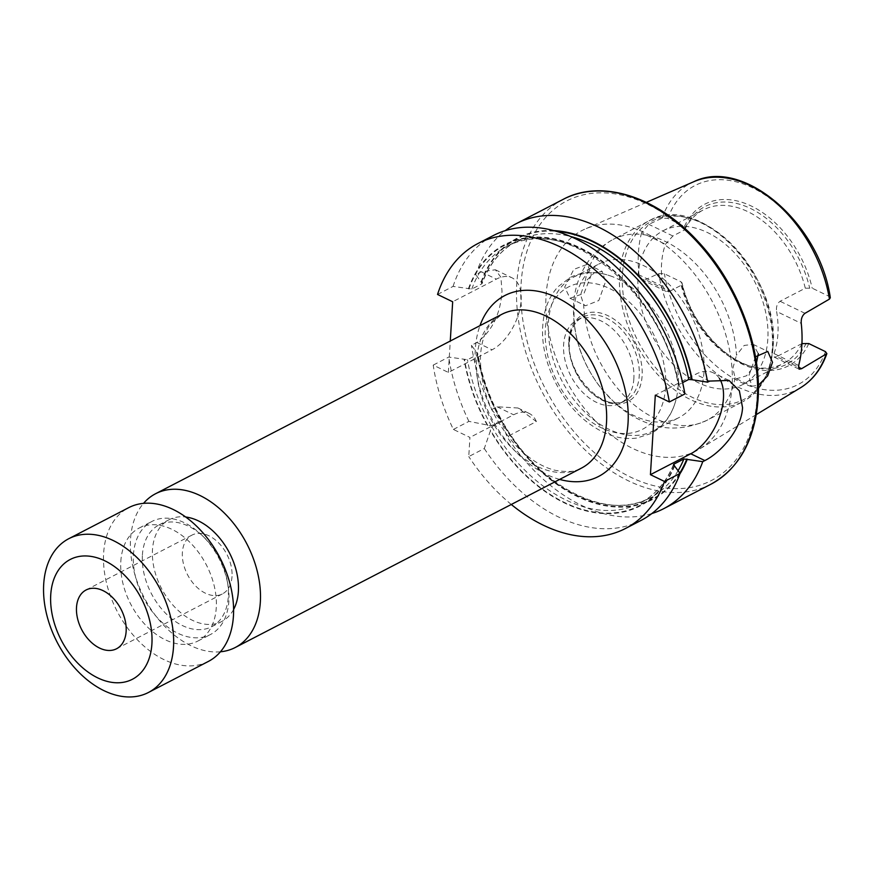 <?xml version="1.0" encoding="UTF-8"?>
<svg xmlns="http://www.w3.org/2000/svg" width="874" height="874" viewBox="0 0 874 874"><rect width="100%" height="100%" fill="white"/><g stroke="black" fill="none" stroke-linecap="round" stroke-linejoin="round"><path stroke-width="0.66" stroke-dasharray="4.37 3.28" d="M583.646 304.48L585.525 305.769L598.821 300.514L605.573 281.614L602.153 271.377L594.134 272.917L585.012 282.007L580.598 294.789L583.646 304.48A101.876 68.161 62.6 0 0 628.33 399.735A101.876 68.161 62.6 0 0 706.935 420.307L742.802 401.723A101.876 68.161 62.6 0 1 659.826 376.836A101.876 68.161 62.6 0 1 619.579 274.36A101.876 68.161 62.6 0 1 649.065 220.816A101.876 68.161 62.6 0 1 732.051 245.714A101.876 68.161 62.6 0 1 772.299 348.18A101.876 68.161 62.6 0 1 742.802 401.723C761.025 391.552 771.108 373.395 773.053 347.262C780.657 275.78 698.905 190.63 649.065 220.816L613.198 239.4A101.876 68.161 62.6 0 1 691.804 259.982A101.876 68.161 62.6 0 1 736.487 355.226L744.167 345.449L753.126 344.345L758.304 353.686M591.337 274.742L583.996 293.391L570.012 298.263L564.702 287.109L573.814 269.356L587.492 264.287L591.337 274.742M756.458 362.874L746.56 375.776L736.498 378.748L735.121 377.699L732.838 368.38L736.487 355.226M755.486 356.789L748.745 376.071L752.022 386.242L758.348 385.292M651.873 513.53A160.445 107.36 62.6 0 1 506.996 436.771L501.742 421.563L491.822 426.709L484.294 448.537L468.759 456.578L469.928 437.426L453.377 429.429A160.445 107.36 62.6 0 1 433.209 365.113L448.362 372.433L492.051 349.797A40.75 22.571 115.8 0 0 521.101 300.536A40.75 22.571 115.8 0 0 511.946 277.779A40.75 22.571 115.8 0 0 496.366 279.134L452.677 301.77M437.535 294.451L453.071 286.399L471.796 289.054L481.716 283.908L481.465 282.444L475.773 274.633L481.224 271.814L495.383 269.771L500.889 277.255L502.004 291.304C500.42 314.214 492.051 331.268 476.898 342.477L471.447 345.306L477.149 353.118L477.39 354.582L467.481 359.717L448.744 357.062L433.209 365.113M232.014 576.501A33.114 22.156 62.6 0 1 222.433 593.905A33.114 22.156 62.6 0 1 195.459 585.82A33.114 22.156 62.6 0 1 182.382 552.51A33.114 22.156 62.6 0 1 191.963 535.117A33.114 22.156 62.6 0 1 218.937 543.202A33.114 22.156 62.6 0 1 232.014 576.501M641.603 232.746A117.477 78.605 -117.4 0 0 638.413 252.892A117.477 78.605 -117.4 0 0 639.025 274.873L641.964 279.735L645.373 279.713L669.484 291.37L666.13 291.413L662.874 286.41A86.592 57.946 62.6 0 1 661.552 264.079A86.592 57.946 62.6 0 1 665.453 244.272L672.871 235.991L684.626 229.895L685.38 227.732L684.451 226.442L667.802 218.391L662.077 218.183L648.759 224.334L641.603 232.746L665.453 244.272M546.053 295.762A124.108 83.041 62.6 0 1 585.361 228.922A124.108 83.041 62.6 0 1 684.91 262.801A124.108 83.041 62.6 0 1 732.106 385.696A124.108 83.041 62.6 0 1 699.44 449.094A124.108 83.041 62.6 0 1 596.953 422.503A124.108 83.041 62.6 0 1 546.053 295.762M669.484 291.37L681.239 285.274L682.004 282.75C690.515 321.938 722.634 359.64 753.257 367.004A88.798 59.421 62.6 0 1 681.993 283.11L681.064 281.821L664.415 273.781L658.69 273.562L645.373 279.713M801.928 343.602L801.906 343.602A86.592 57.946 62.6 0 1 783.104 363.628A86.592 57.946 62.6 0 1 750.558 366.282A86.592 57.946 62.6 0 1 681.239 285.274M801.906 343.602L776.691 356.658L798.377 367.146M798.661 365.507L774.025 353.599L774.211 357.127L776.691 356.658M774.025 353.599A86.592 57.946 -117.4 0 0 777.926 333.792A86.592 57.946 -117.4 0 0 776.604 311.461L801.24 323.369M767.831 339.025A86.592 57.946 62.6 0 1 742.758 384.538A86.592 57.946 62.6 0 1 672.226 363.376A86.592 57.946 62.6 0 1 638.02 276.271A86.592 57.946 62.6 0 1 663.082 230.769A86.592 57.946 62.6 0 1 733.614 251.92A86.592 57.946 62.6 0 1 767.831 339.025M703.985 372.106A86.592 57.946 62.6 0 1 678.912 417.619A86.592 57.946 62.6 0 1 608.38 396.457A86.592 57.946 62.6 0 1 574.174 309.352A86.592 57.946 62.6 0 1 599.236 263.85A86.592 57.946 62.6 0 1 669.768 285A86.592 57.946 62.6 0 1 703.985 372.106M678.202 385.467A86.592 57.946 62.6 0 1 675.973 399.833A86.592 57.946 62.6 0 1 653.129 430.969A86.592 57.946 62.6 0 1 582.597 409.819A86.592 57.946 62.6 0 1 548.391 322.714A86.592 57.946 62.6 0 1 573.453 277.211A86.592 57.946 62.6 0 1 612.073 276.501A86.592 57.946 62.6 0 1 678.202 385.467M633.869 378.606A46.857 31.355 62.6 0 1 620.3 403.242A46.857 31.355 62.6 0 1 582.139 391.792A46.857 31.355 62.6 0 1 563.621 344.651A46.857 31.355 62.6 0 1 577.19 320.026A46.857 31.355 62.6 0 1 615.362 331.475A46.857 31.355 62.6 0 1 633.869 378.606M208.383 661.421A86.592 57.946 62.6 0 1 137.852 640.26A86.592 57.946 62.6 0 1 103.645 553.166A86.592 57.946 62.6 0 1 128.707 507.652M120.82 561.469A63.671 42.608 62.6 0 1 139.25 528.005A63.671 42.608 62.6 0 1 191.111 543.562A63.671 42.608 62.6 0 1 216.271 607.605A63.671 42.608 62.6 0 1 197.841 641.068A63.671 42.608 62.6 0 1 145.98 625.511A63.671 42.608 62.6 0 1 120.82 561.469M133.427 554.935A63.671 42.608 62.6 0 1 151.858 521.472A63.671 42.608 62.6 0 1 202.462 535.762A63.671 42.608 62.6 0 1 227.95 584.957A63.671 42.608 62.6 0 1 228.879 601.072A63.671 42.608 62.6 0 1 210.437 634.535A63.671 42.608 62.6 0 1 158.576 618.978A63.671 42.608 62.6 0 1 133.427 554.935M142.396 555.066A57.302 38.347 62.6 0 1 158.992 524.946A57.302 38.347 62.6 0 1 204.538 537.816A57.302 38.347 62.6 0 1 227.469 582.084A57.302 38.347 62.6 0 1 228.3 596.592A57.302 38.347 62.6 0 1 211.716 626.713A57.302 38.347 62.6 0 1 165.044 612.707A57.302 38.347 62.6 0 1 142.396 555.066M233.609 609.462A57.302 38.347 62.6 0 1 221.799 621.48A57.302 38.347 62.6 0 1 175.117 607.485A57.302 38.347 62.6 0 1 152.48 549.844A57.302 38.347 62.6 0 1 169.075 519.724A57.302 38.347 62.6 0 1 185.703 517.004M220.445 651.786A86.592 57.946 62.6 0 1 130.532 539.236A86.592 57.946 62.6 0 1 143.533 503.358M475.773 274.633A160.445 107.36 62.6 0 1 505.292 230.627M453.377 429.429L468.912 421.377L491.308 425.802L501.228 420.667L501.512 419.804C489.702 398.555 481.825 376.563 477.881 353.861M487.244 425.179A147.193 98.489 62.6 0 1 464.105 359.433M468.912 421.377A160.445 107.36 62.6 0 1 448.744 357.062M500.431 418.93A146.624 98.117 62.6 0 1 477.149 353.118L477.39 354.582A144.592 96.752 62.6 0 0 501.228 420.667L491.614 409.611A160.445 107.36 62.6 0 1 471.447 345.306M499.841 418.646A147.193 98.489 62.6 0 1 476.701 352.899M674.684 465.776A147.193 98.489 62.6 0 1 490.281 430.554M468.42 288.759A147.193 98.489 62.6 0 1 578.085 246.774A147.193 98.489 62.6 0 1 679.546 386.275L678.836 384.582L682.616 382.626M641.046 520.423A160.445 107.36 62.6 0 1 484.294 448.537M453.071 286.399A160.445 107.36 62.6 0 1 493.417 235.499M684.91 393.923L679.546 386.275M511.279 504.473A160.445 107.36 62.6 0 1 468.759 456.578M448.362 372.433L450.274 341.035M491.614 409.611L497.066 406.792L517.911 407.983L536.352 421.563L506.996 436.771M679.863 473.927A147.193 98.489 62.6 0 1 502.889 424.021M481.028 282.236A147.193 98.489 62.6 0 1 553.788 230.605M502.681 421.869L501.742 421.563A144.592 96.752 62.6 0 0 650.059 497.885C607.801 521.898 538.581 486.807 502.681 421.869M471.796 289.054A144.592 96.752 62.6 0 1 507.106 246.271L517.015 241.126A144.592 96.752 62.6 0 0 481.716 283.908L482.175 283.449C489.429 263.653 501.042 249.538 517.015 241.126A144.592 96.752 62.6 0 1 570.7 236.526M468.868 288.977A146.624 98.117 62.6 0 1 578.053 247.266A146.624 98.117 62.6 0 1 679.098 386.057L678.836 384.582A144.592 96.752 62.6 0 0 507.106 246.271C563.49 211.956 662.787 291.49 678.366 385.314M684.626 229.895A86.592 57.946 62.6 0 1 703.428 209.858A86.592 57.946 62.6 0 1 805.293 288.212L780.078 301.279C777.161 303.453 776.003 306.84 776.604 311.461M830.3 297.728L828.836 296.231L812.197 288.191L805.293 288.212M719.389 378.409A45.841 25.401 115.8 0 0 713.151 372.75A45.841 25.401 115.8 0 0 695.628 374.269L655.303 395.168M536.352 421.563A40.75 22.571 115.8 0 0 529.196 413.435A40.75 22.571 115.8 0 0 513.628 414.789L469.928 437.426M559.644 479.411A101.876 68.161 62.6 0 1 475.336 349.097A101.876 68.161 62.6 0 1 479.968 325.641M476.701 359.859A86.592 57.946 -117.4 0 0 510.919 446.964A86.592 57.946 -117.4 0 0 581.45 468.114C577.069 471.709 568.329 472.441 555.208 470.321C542.208 467.153 529.283 459.079 516.425 446.111C491.701 418.613 479.728 388.329 480.503 355.259C481.563 341.516 485.103 330.864 491.133 323.314L501.774 314.345A86.592 57.946 -117.4 0 0 476.701 359.859M481.224 271.814L496.366 279.134M710.879 484.24A160.445 107.36 62.6 0 1 580.183 445.03A160.445 107.36 62.6 0 1 516.796 283.646A160.445 107.36 62.6 0 1 563.249 199.316M521.101 283.7A157.396 105.317 62.6 0 1 647.426 204.254A157.396 105.317 62.6 0 1 757.048 397.757A157.396 105.317 62.6 0 1 630.733 477.204A157.396 105.317 62.6 0 1 521.101 283.7M662.077 218.183A116.133 77.71 62.6 0 1 693.814 181.705M772.9 346.727A100.346 67.145 62.6 0 1 692.361 397.375A100.346 67.145 62.6 0 1 622.474 274.01A100.346 67.145 62.6 0 1 703.002 223.362A100.346 67.145 62.6 0 1 772.9 346.727M735.121 377.699A101.876 68.161 62.6 0 1 706.935 420.307C686.309 429.363 666.993 430.478 648.978 423.628C636.796 419.345 625.664 412.703 615.58 403.712L601.312 388.635C581.745 363.42 572.503 335.616 573.573 305.223C574.491 281.701 586.148 253.853 613.198 239.4A101.876 68.161 62.6 0 0 585.012 282.007M665.595 387.215A80.222 53.685 62.6 0 1 601.214 427.703A80.222 53.685 62.6 0 1 545.332 329.083A80.222 53.685 62.6 0 1 609.724 288.584A80.222 53.685 62.6 0 1 665.595 387.215M568.821 340.434A48.9 32.72 62.6 0 1 608.064 315.743A48.9 32.72 62.6 0 1 642.117 375.864A48.9 32.72 62.6 0 1 602.874 400.543A48.9 32.72 62.6 0 1 568.821 340.434M568.996 341.865A46.857 31.355 62.6 0 1 582.565 317.24A46.857 31.355 62.6 0 1 620.737 328.69A46.857 31.355 62.6 0 1 639.244 375.82A46.857 31.355 62.6 0 1 625.686 400.456A46.857 31.355 62.6 0 1 587.514 388.996A46.857 31.355 62.6 0 1 568.996 341.865M487.834 425.463A146.624 98.117 62.6 0 1 464.542 359.64M491.308 425.802A144.592 96.752 62.6 0 1 467.481 359.717M674.236 465.558A146.624 98.117 62.6 0 1 490.325 429.877M679.786 473.053A146.624 98.117 62.6 0 1 502.932 423.344M481.465 282.444A146.624 98.117 62.6 0 1 556.257 231.293M678.115 470.66A144.592 96.752 62.6 0 1 650.059 497.885L640.139 503.031A144.592 96.752 62.6 0 1 491.822 426.709M673.581 465.023A144.592 96.752 62.6 0 1 640.139 503.031C655.019 495.219 666.152 482.382 673.526 464.509M685.38 227.732A88.798 59.421 62.6 0 1 750.493 208.449A88.798 59.421 62.6 0 1 809.586 287.764M684.451 226.442A91.005 60.896 62.6 0 1 751.454 206.1A91.005 60.896 62.6 0 1 812.197 288.191M667.802 218.391A112.069 74.989 62.6 0 1 752.569 187.834A112.069 74.989 62.6 0 1 828.836 296.231M806.199 343.154A88.798 59.421 62.6 0 1 753.257 367.004L750.558 366.282M808.811 343.569A91.005 60.896 62.6 0 1 741.797 363.912A91.005 60.896 62.6 0 1 681.064 281.821M825.449 351.621A112.069 74.989 62.6 0 1 740.682 382.178A112.069 74.989 62.6 0 1 664.415 273.781M800.562 387.728A116.133 77.71 62.6 0 1 658.69 273.562M662.874 286.41L639.025 274.873M672.871 235.991L648.759 224.334M804.987 313.318L780.078 301.279M476.898 342.477L492.051 349.797M709.71 381.075L695.628 374.269M497.066 406.792L513.628 414.789M570.012 298.263L585.525 305.769M736.498 378.748L752.022 386.242M495.383 269.771L511.946 277.779M116.559 648.759L222.433 593.905M646.356 202.364L585.361 228.922M742.758 384.538L783.104 363.628M653.129 430.969L678.912 417.619M612.073 276.501C597.029 270.896 583.111 271.191 570.318 277.397L557.874 286.858C548.796 296.963 543.748 310.008 542.754 326.002C540.077 361.486 561.687 405.241 591.764 425.441C606.687 435.689 621.643 439.906 636.633 438.093L650.922 433.559C663.497 426.709 671.855 415.467 675.973 399.833M577.19 320.026L582.565 317.24C578.184 319.218 570.951 325.368 569.509 341.253C565.718 374.553 604.874 414.167 625.686 400.456L620.3 403.242M139.25 528.005L151.858 521.472M204.538 537.816L202.462 535.762M227.469 582.084L227.95 584.957M158.992 524.946L169.075 519.724M211.716 626.713L221.799 621.48M197.841 641.068L210.437 634.535M573.453 277.211L599.236 263.85M663.082 230.769L703.428 209.858M756.316 414.582L699.44 449.094M86.1 589.972L191.963 535.117M729.025 380.419L713.151 372.75M517.911 407.983L529.196 413.435M774.211 357.127L799.164 369.189M666.13 291.413L641.964 279.735M753.126 344.345L767.787 351.435M587.492 264.287L602.153 271.377"/><path stroke-width="1.31" d="M758.304 353.686L756.458 362.874M758.348 385.292L767.689 375.853L772.518 362.317L767.787 351.435L755.486 356.789M126.14 631.367A33.114 22.156 62.6 0 1 116.559 648.759A33.114 22.156 62.6 0 1 89.596 640.675A33.114 22.156 62.6 0 1 76.508 607.375A33.114 22.156 62.6 0 1 86.1 589.972A33.114 22.156 62.6 0 1 113.063 598.056A33.114 22.156 62.6 0 1 126.14 631.367M646.356 202.364L693.814 181.705A116.133 77.71 62.6 0 1 829.459 299.094L804.987 313.318C802.201 315.503 800.945 318.857 801.24 323.369A118.493 79.294 62.6 0 1 801.84 345.35A118.493 79.294 62.6 0 1 798.661 365.507L799.164 369.189L801.6 368.697L826.87 353.62L825.449 351.621L808.811 343.569L801.906 343.602M50.736 594.91A67.495 45.164 62.6 0 1 104.902 560.846A67.495 45.164 62.6 0 1 151.912 643.821A67.495 45.164 62.6 0 1 97.746 677.885A67.495 45.164 62.6 0 1 50.736 594.91M43.7 584.225A86.592 57.946 62.6 0 1 68.762 538.712A86.592 57.946 62.6 0 1 139.294 559.873A86.592 57.946 62.6 0 1 173.511 646.968A86.592 57.946 62.6 0 1 148.438 692.481A86.592 57.946 62.6 0 1 77.906 671.319A86.592 57.946 62.6 0 1 43.7 584.225M68.762 538.712L128.707 507.652A86.592 57.946 62.6 0 1 199.239 528.814A86.592 57.946 62.6 0 1 233.445 615.908A86.592 57.946 62.6 0 1 208.383 661.421L148.438 692.481M185.703 517.004A57.302 38.347 62.6 0 1 238.383 591.37A57.302 38.347 62.6 0 1 233.609 609.462M143.533 503.358A86.592 57.946 62.6 0 1 155.594 493.723A86.592 57.946 62.6 0 1 226.126 514.873A86.592 57.946 62.6 0 1 260.343 601.978A86.592 57.946 62.6 0 1 235.27 647.492A86.592 57.946 62.6 0 1 220.445 651.786M505.292 230.627A160.445 107.36 62.6 0 1 516.119 223.733A160.445 107.36 62.6 0 1 707.612 382.156L709.71 381.075L729.025 380.419L739.382 390.842L742.539 407.568C741.709 428.872 721.028 452.492 704.848 460.576L702.751 461.658A160.445 107.36 62.6 0 1 663.748 508.657A160.445 107.36 62.6 0 1 651.873 513.53M702.751 461.658L683.894 458.948L673.974 464.083L674.236 465.558L680.048 473.424A160.445 107.36 62.6 0 1 641.046 520.423L625.511 528.475A160.445 107.36 62.6 0 1 511.279 504.473M493.417 235.499A160.445 107.36 62.6 0 1 684.91 393.923L669.375 401.974A160.445 107.36 62.6 0 0 477.881 243.551L493.417 235.499M680.048 473.424L664.513 481.465A160.445 107.36 62.6 0 1 625.511 528.475M450.274 341.035L452.677 301.77L437.535 294.451A160.445 107.36 62.6 0 1 477.881 243.551M664.513 481.465L650.431 474.669L655.303 395.168L669.375 401.974M687.292 459.243A147.193 98.489 62.6 0 1 679.863 473.927M553.788 230.605A147.193 98.489 62.6 0 1 692.153 379.742L707.612 382.156M682.616 382.626L688.756 379.447L692.153 379.742M673.581 465.023A144.592 96.752 62.6 0 0 673.974 464.083L673.526 464.509M829.459 299.094L830.3 297.728C820.085 223.941 743.435 157.025 693.814 181.705M650.431 474.669L690.766 453.77A45.841 25.401 115.8 0 0 718.898 418.504A45.841 25.401 115.8 0 0 719.389 378.409M479.968 325.641A101.876 68.161 62.6 0 1 567.936 303.846A101.876 68.161 62.6 0 1 628.045 422.918A101.876 68.161 62.6 0 1 559.644 479.411M235.27 647.492L581.45 468.114A86.592 57.946 -117.4 0 0 606.512 422.612A86.592 57.946 -117.4 0 0 572.306 335.507A86.592 57.946 -117.4 0 0 501.774 314.345L155.594 493.723M516.119 223.733L563.249 199.316A160.445 107.36 62.6 0 1 693.934 238.515A160.445 107.36 62.6 0 1 757.321 399.91A160.445 107.36 62.6 0 1 710.879 484.24L663.748 508.657M686.844 459.025A146.624 98.117 62.6 0 1 679.786 473.053M556.257 231.293A146.624 98.117 62.6 0 1 691.705 379.524M683.894 458.948A144.592 96.752 62.6 0 1 678.115 470.66M570.7 236.526A144.592 96.752 62.6 0 1 688.756 379.447M826.072 354.473A116.133 77.71 62.6 0 1 800.562 387.728L756.316 414.582M798.377 367.146L801.6 368.697M704.848 460.576L690.766 453.77M563.249 199.316C601.476 178.7 657.029 196.519 698.009 241.475C737.416 283.285 761.757 346.978 758.086 398.992C754.983 440.026 739.251 468.442 710.879 484.24M826.87 353.631C821.451 368.85 812.689 380.223 800.562 387.728"/></g></svg>
